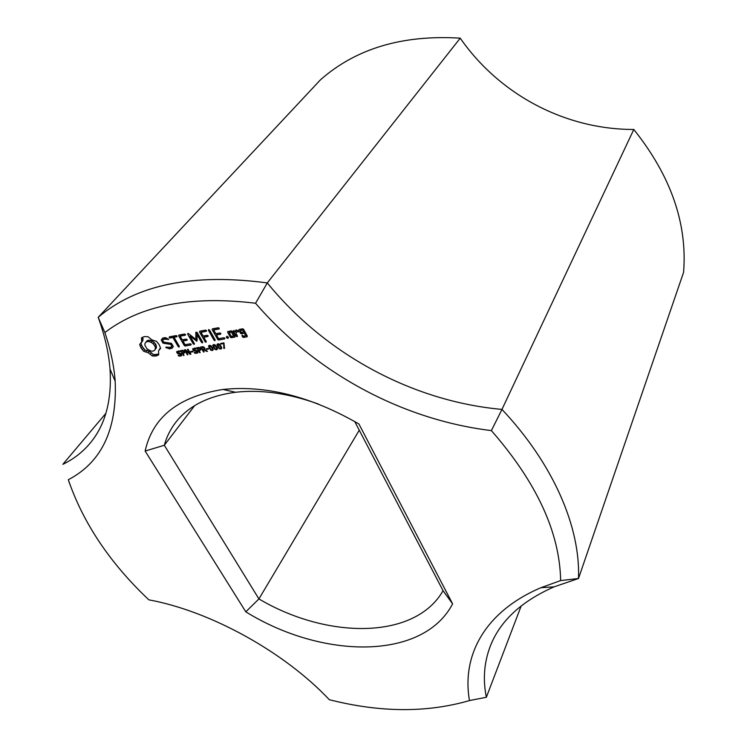 <?xml version="1.0" encoding="UTF-8"?>
<svg xmlns="http://www.w3.org/2000/svg" width="747" height="747" viewBox="0 0 747 747"><rect width="100%" height="100%" fill="white"/><g stroke="black" fill="none" stroke-linecap="round" stroke-linejoin="round"><path stroke-width="1.12" d="M633.792 129.474C565.199 129.52 499.547 94.748 460.227 38.162L267.295 282.926C325.225 354.041 412.372 401.363 501.965 409.412C554.05 464.793 580.484 527.793 578.495 578.505L683.589 272.31C687.464 223.512 670.871 175.9 633.792 129.474L501.965 409.412L491.386 430.608C536.673 482.459 559.755 532.452 560.642 580.568L540.931 587.702C484.896 611.532 461.543 655.371 469.471 700.565L486.353 697.268L521.21 605.882M560.642 580.568L578.495 578.505L554.078 586.853C521.294 601.344 500.042 621.084 490.331 646.08C484.093 662.365 482.767 679.425 486.353 697.268M460.227 38.162C402.633 34.595 356.067 48.462 320.528 79.752L98.193 317.335C136.86 284.532 193.23 273.057 267.295 282.926L255.558 303.245C315.579 372.828 401.811 419.721 491.386 430.608M255.558 303.245C190.821 295.429 140.595 305.187 104.879 332.536C110.621 349.764 114.048 366.011 115.187 381.297C117.167 429.59 101.545 462.402 68.304 479.714C83.197 523.133 110.042 563.173 148.849 599.841C210.234 611.055 284.308 651.888 329.334 699.715C380.27 712.619 426.976 712.899 469.471 700.565M245.8 611.812C322.106 659.115 422.774 660.806 452.617 603.875L358.905 423.969C311.256 396.526 265.941 385.022 222.989 389.458C178.654 396.48 152.705 417.013 145.133 451.048L245.8 611.812L258.929 598.935C327.373 639.497 415.015 639.834 443.064 590.709L452.617 603.875M141.472 337.868L141.725 341.818L139.633 344.46L141.108 348.009L143.751 351.333L148.261 352.752L152.267 355.964L155.843 356.03L158.691 354.825L158.476 350.922L160.624 348.289L159.176 344.712L156.525 341.342L151.958 339.913L147.906 336.664L144.236 336.636L141.472 337.868M180.886 353.49L181.633 355.6L178.673 356.011L178.197 355.189L180.307 355.535L181.035 354.48L177.571 353.518L176.665 351.585L179.523 351.015L179.98 351.79L178.019 351.529L177.375 352.509L180.886 353.49M161.184 340.016L163.033 343.162L170.83 344.404L171.801 346.057L170.811 347.28L165.731 347.196L169.224 348.868L171.838 348.401L173.341 346.543L171.474 343.359L163.658 342.107L162.706 340.473L163.686 339.241L168.766 339.297L165.218 337.597L162.687 338.074L161.184 340.016L162.36 338.624L163.135 339.932M183.958 350.819L184.742 352.687L183.006 353.555L184.07 355.395L183.454 355.497L180.569 350.558L183.958 350.819M188.076 349.232L190.943 354.19L190.168 354.33L185.359 350.287L187.927 354.722L187.348 354.816L184.472 349.867L185.443 349.699L189.831 353.387L187.488 349.335L188.076 349.232M192.605 351.174L192.95 351.772L190.971 352.126L190.625 351.529L192.605 351.174M196.993 350.66L197.74 352.78L194.715 353.21L194.239 352.379L196.377 352.724L197.133 351.66L193.632 350.688L192.726 348.737L195.639 348.167L196.088 348.942L194.099 348.681L193.436 349.68L196.993 350.66M170.055 338.046L172.902 337.523L178.178 346.571L179.112 347.094L179.317 346.365L174.042 337.308L176.862 336.794L177.104 336.075L176.152 335.571L169.354 336.841L169.139 337.551L170.055 338.046L171.24 336.654L174.079 336.122L174.471 336.804M178.841 335.076L178.636 335.786L184.276 345.525L185.181 346.01L190.915 344.983L191.167 344.274L190.224 343.788L185.069 344.712L182.95 341.052L186.955 340.324L187.198 339.605L186.246 339.11L182.249 339.838L180.13 336.187L185.293 335.235L185.536 334.507L184.584 334.012L178.841 335.076M200.14 347.962L200.915 349.839L199.141 350.726L200.205 352.575L199.57 352.687L196.704 347.7L200.14 347.962M204.445 349.428L207.507 351.305L206.676 351.454L203.931 349.736L203.025 349.895L204.164 351.884L203.529 351.996L200.663 347L203.408 346.813L204.594 347.803L204.445 349.428L204.781 349.008M208.254 348.429L208.6 349.036L206.574 349.391L206.237 348.784L208.254 348.429M195.873 339.409L188.543 333.629L187.88 333.414L187.628 334.124L193.23 343.872L194.173 344.395L194.388 343.657L190.083 336.159L196.9 341.22L197.189 334.833L201.513 342.378L202.456 342.91L202.68 342.173L197.087 332.359L195.817 332.256L195.873 339.409L197.021 337.999L196.984 332.303M211.018 345.768L213.25 349.717L212.344 350.576L210.71 350.156L208.469 346.206L209.375 345.347L211.018 345.768M215.257 345.021L217.489 348.98L216.583 349.839L214.94 349.419L212.699 345.459L213.614 344.591L215.257 345.021M219.515 344.264L221.747 348.233L220.832 349.092L219.188 348.672L216.957 344.712L217.863 343.844L219.515 344.264M205.593 330.118L199.72 331.201L199.496 331.929L205.089 341.743L206.041 342.275L206.256 341.528L203.828 337.261L207.918 336.505L208.18 335.776L207.218 335.272L203.128 336.029L201.027 332.331L206.293 331.351L206.555 330.622L205.593 330.118M208.646 329.548L208.422 330.305L213.987 340.146L214.94 340.679L215.164 339.932L209.608 330.081L208.646 329.548M223.913 342.882L224.548 348.335L223.839 348.457L223.68 343.564L220.888 344.059L220.561 343.471L223.913 342.882M226.771 336.262L228.358 337.13L227.938 338.354L226.341 337.485L226.771 336.262M235.146 336.393L232.345 331.351L231.421 330.856L227.863 331.509L227.611 332.219L230.412 337.242L231.337 337.737L234.885 337.102L235.146 336.393M218.329 327.756L212.372 328.857L212.148 329.586L217.75 339.521L218.666 340.006L224.604 338.951L224.884 338.223L223.923 337.728L218.582 338.69L216.481 334.955L220.626 334.198L220.897 333.461L219.926 332.957L215.78 333.713L213.689 329.987L219.03 328.997L219.301 328.26L218.329 327.756M233.699 330.435L233.438 331.154L236.229 336.197L237.172 336.692L237.443 335.982L236.043 333.451L236.995 331.332L238.19 332.041L238.629 331.061L235.893 330.043L235.109 331.78L233.699 330.435M239.059 329.464L238.797 330.174L240.515 333.293L241.449 333.788L244.418 333.255L245.763 335.702L243.41 336.122L242.196 335.132L242.542 336.962L243.475 337.457L247.061 336.822L247.332 336.103L243.587 329.306L242.654 328.801L239.059 329.464M105.887 413.334L62.86 464.335C73.467 459.218 82.497 452.234 89.967 443.373C105.308 425.155 111.985 400.373 110.014 369.037C108.773 352.855 104.832 335.627 98.193 317.335L104.879 332.536M69.62 483.636L68.304 479.714M318.446 404.062C288.659 393.314 261.048 389.383 235.594 392.259C208.46 395.863 188.449 405.966 175.573 422.569C170.335 429.413 166.581 436.976 164.312 445.259L145.133 451.048M194.64 405.63L164.312 445.259L258.929 598.935L359.251 430.207M354.704 421.495L443.064 590.709M142.798 337.084L142.929 340.436L140.959 343.349M141.902 339.96L143.107 338.578M141.725 341.818L142.929 340.436M140.931 343.368L142.304 346.627L144.937 349.941L149.447 351.361L153.443 354.573L158.56 354.181L157.384 355.581M140.212 346.244L141.407 344.853M141.108 348.009L142.304 346.627M142.294 349.717L143.489 348.335M143.751 351.333L144.937 349.941M146.01 351.781L147.196 350.399M148.261 352.752L149.447 351.361M150.39 354.171L151.576 352.78M152.267 355.964L153.443 354.573M154.125 356.151L155.301 354.76M159.27 349.4L160.521 347.943M155.843 356.03L157.019 354.629M178.673 356.011L179.112 355.479M180.634 356.095L181.409 354.741M163.033 343.162L163.892 342.145M162.809 338.046L162.36 338.624M170.83 344.404L171.567 343.527M171.801 346.057L170.811 347.28M168.131 339.67L168.598 339.11M165.647 338.877L166.404 337.98M163.686 339.241L165.573 337.709M166.422 347.981L167.169 347.094M170.167 347.392L172.968 347M169.224 348.868L170.391 347.467M183.454 355.497L183.855 355.002M183.006 353.555L183.631 352.78M189.831 353.387L190.205 352.92M190.168 354.33L190.662 353.714M190.971 352.126L191.587 351.361M194.715 353.21L195.154 352.668M172.902 337.523L174.079 336.122M169.139 337.551L169.812 336.748M178.178 346.571L178.916 345.674M174.042 337.308L175.218 335.917L176.385 335.692M178.636 335.786L179.299 334.992M180.074 334.852L180.55 335.683M182.894 339.717L183.37 340.548M184.276 345.525L185.023 344.619M186.18 344.516L190.392 343.872M185.181 346.01L186.339 344.6M180.13 336.187L181.306 334.787L184.817 334.133M182.95 341.052L184.117 339.652L186.461 339.222M199.57 352.687L199.981 352.182M199.141 350.726L199.757 349.951M203.529 351.996L203.94 351.492M203.025 349.895L203.614 349.166M203.931 349.736L204.855 348.578M206.574 349.391L207.19 348.616M187.628 334.124L188.141 333.498M189.953 334.74L190.485 335.674M193.23 343.872L193.977 342.948M201.513 342.378L202.26 341.444M197.189 334.833L197.964 333.89M190.083 336.159L190.737 335.366M196.368 338.802L197.227 339.474M196.209 340.987L197.227 339.736M199.496 331.929L200.159 331.126M200.915 330.986L201.41 331.855M203.726 335.926L204.22 336.785M205.089 341.743L205.845 340.8M201.027 332.331L202.176 330.912L205.827 330.239M203.828 337.261L204.977 335.851L207.442 335.394M208.422 330.305L208.917 329.698M213.987 340.146L214.744 339.185M220.888 344.059L221.476 343.312M223.68 343.564L224.044 343.097M223.839 348.457L224.511 347.598M226.341 337.485L227.228 336.365M227.06 338.148L228.068 336.86M227.938 338.354L228.433 337.719M231.337 337.737L232.457 336.309L234.857 335.879M230.412 337.242L231.187 336.253M227.611 332.219L228.227 331.444M229.012 331.295L229.506 332.182M212.148 329.586L212.802 328.773M213.558 328.633L214.053 329.53M216.35 333.61L216.854 334.488M217.75 339.521L218.507 338.55M213.689 329.987L214.828 328.568L218.572 327.877M219.637 338.503L224.091 337.812M218.666 340.006L219.795 338.587M216.481 334.955L217.62 333.526L220.15 333.069M233.438 331.154L233.914 330.548M235.454 331.351L236.295 332.873M236.229 336.197L237.004 335.198M235.109 331.78L236.416 329.941M236.995 331.332L237.667 330.463M238.797 330.174L239.404 329.399M240.189 329.25L240.693 330.155M240.515 333.293L241.3 332.284M242.355 332.247L245.025 331.911M241.449 333.788L242.56 332.359M244.418 333.255L245.203 332.238M245.763 335.702L246.547 334.684M243.475 337.457L244.577 336.019L247.042 335.58M242.542 336.962L243.317 335.954M241.925 335.842L242.392 335.235M148.438 340.184L152.435 341.005L155.759 344.162L156.45 347.785L154.461 350.464L152.939 351.146L150.987 351.081L147.103 348.97L144.881 345.254L144.927 343.555L146.926 340.884L148.438 340.184L147.243 341.566L149.204 341.622L150.399 340.24M229.161 332.62L231.486 332.2L233.596 335.991L231.271 336.402L229.161 332.62L230.281 331.192L231.607 330.958M240.357 330.585L242.719 330.155L243.727 332.004L241.374 332.424L240.357 330.585L241.477 329.156L242.84 328.904M149.204 341.622L151.239 342.397L152.435 341.005M151.239 342.397L153.107 343.751L154.302 342.359M153.107 343.751L154.573 345.553L155.759 344.162M154.573 345.553L155.329 347.486L156.515 346.094M155.329 347.486L155.273 349.185L156.45 347.785M155.273 349.185L154.461 350.464M145.73 342.266L147.243 341.566M181.53 351.015L182.679 352.986L183.949 352.575L183.529 351.211L181.53 351.015L182.119 350.296M197.666 348.158L198.814 350.147L200.112 349.727L199.701 348.363L197.666 348.158L198.254 347.43M203.259 347.364L201.634 347.458L202.708 349.344L204.043 348.924L203.632 346.897M201.634 347.458L202.222 346.729M212.54 349.344L210.803 346.291L209.272 346.122L210.897 349.615L212.027 350.016L213.044 348.709M212.456 349.801L213.128 348.942L212.456 349.801M209.272 346.122L209.907 345.319L209.272 346.113M216.779 348.597L215.043 345.534L213.502 345.375L215.127 348.877L216.256 349.269L217.284 347.962M216.695 349.054L217.368 348.195L216.695 349.054M221.037 347.859L219.31 344.787L217.75 344.628L219.375 348.139L220.514 348.532L221.542 347.215M220.953 348.307L221.626 347.448L220.953 348.307M231.486 332.2L232.214 331.276M233.596 335.991L234.371 334.992M242.719 330.155L243.438 329.222M243.727 332.004L244.512 330.986M178.019 351.529L178.533 350.894M179 351.529L179.439 350.997M176.759 352.687L177.272 352.07M177.571 353.518L177.963 353.042M178.776 353.826L179.327 353.163M179.42 353.835L179.952 353.2M179.999 353.854L180.457 353.303M180.606 354.022L180.989 353.555M181.035 354.48L181.437 353.985M179.663 356.16L180.158 355.553M181.372 355.843L181.801 355.311M183.631 353.443L184.752 352.07M194.099 348.681L194.622 348.046M195.098 348.681L195.537 348.139M192.81 349.857L193.342 349.204M193.632 350.688L194.015 350.212M194.846 351.006L195.387 350.334M195.499 351.015L196.022 350.362M196.088 351.034L196.536 350.464M196.694 351.193L197.077 350.716M197.133 351.66L197.544 351.155M195.723 353.359L196.209 352.752M196.704 353.303L197.843 351.884M197.451 353.032L197.908 352.472M199.776 350.614L200.915 349.194M208.469 346.206L209.104 345.413M209.188 348.261L209.618 347.719M212.344 350.576L213.24 349.437M212.699 345.459L213.334 344.666M213.418 347.514L213.847 346.972M216.583 349.839L217.48 348.69M216.957 344.712L217.582 343.909M217.666 346.767L218.096 346.225M220.832 349.092L221.738 347.934M183.874 351.641L184.276 351.155M184.042 352.052L184.5 351.482M184.033 352.416L184.621 351.697M182.147 350.903L182.651 350.287M182.66 350.866L183.071 350.362M200.047 348.793L200.448 348.289M200.215 349.204L200.682 348.625M198.3 348.046L198.805 347.42M198.823 348.009L199.234 347.495M203.95 347.971L204.361 347.458M204.146 348.447L204.622 347.85M202.381 347.327L202.885 346.701M202.857 347.29L203.268 346.767M212.335 348.672L212.774 348.121M209.692 345.908L210.131 345.357M211.326 346.897L211.7 346.431M211.868 347.785L212.288 347.252M216.574 347.934L217.022 347.374M213.931 345.161L214.37 344.6M215.566 346.15L215.939 345.684M216.116 347.038L216.527 346.505M220.832 347.187L221.28 346.617M217.76 344.619L218.395 343.816L217.76 344.619M218.189 344.404L218.628 343.844M219.823 345.403L220.197 344.927M220.374 346.291L220.795 345.749M554.078 586.853L540.931 587.702M110.014 369.037L115.187 381.297M235.594 392.259L222.989 389.458M184.63 351.734L183.949 352.575"/></g></svg>
